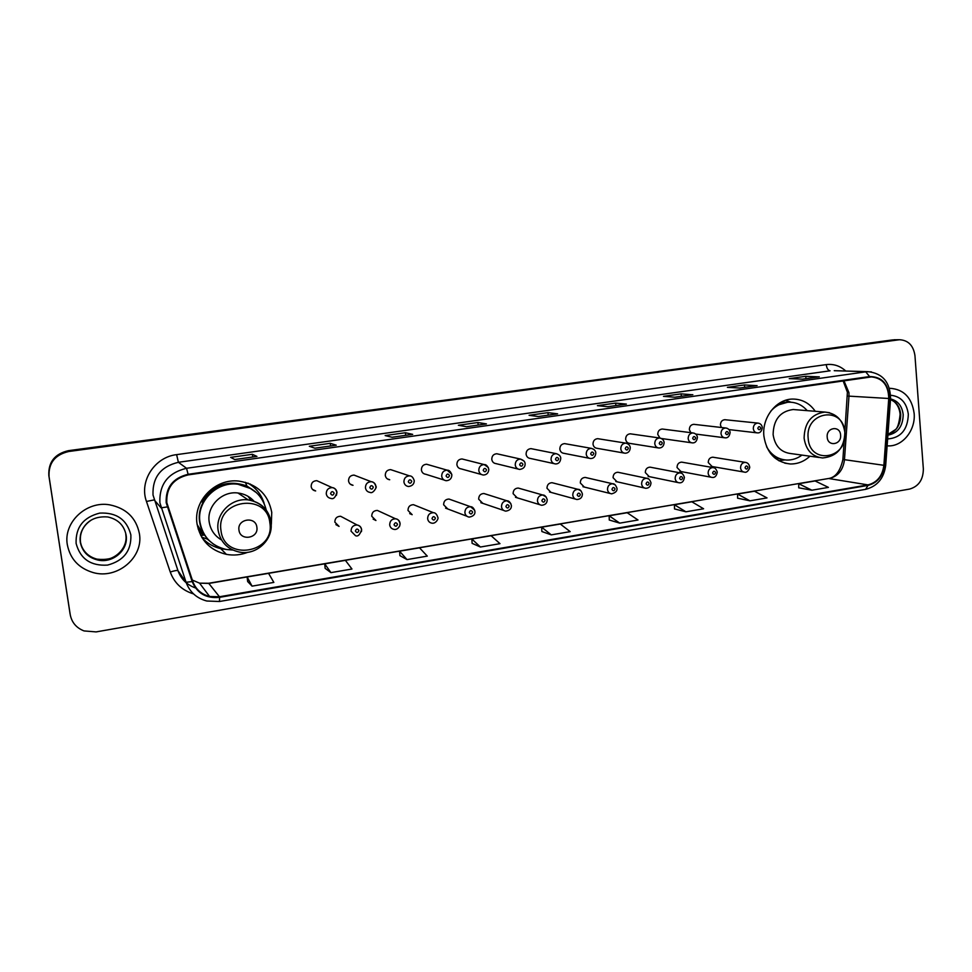 <?xml version="1.0" encoding="UTF-8"?>
<svg xmlns="http://www.w3.org/2000/svg" width="972" height="972" viewBox="0 0 972 972"><rect width="100%" height="100%" fill="white"/><g stroke="black" fill="none" stroke-linecap="round" stroke-linejoin="round"><path stroke-width="1.46" d="M815.253 411.29C809.7 403.331 802.35 399.261 793.201 399.067C776.664 398.678 761.805 417.28 763.895 436.015C766.531 452.806 775.279 462.125 790.115 463.96C797.49 464.142 804.099 461.554 809.931 456.208M271.346 524.321L271.747 512.305C268.199 494.444 257.216 484.032 238.796 481.091C215.432 478.163 193.088 500.859 197.049 523.884C200.281 540.238 210.061 550.395 226.379 554.356C233.717 555.692 240.886 555 247.872 552.254M203.44 539.825L207.498 542.68M361.596 529.485C361.122 526.958 359.628 525.463 357.125 525.002C359.664 525.585 361.147 527.164 361.56 529.764C359.907 534.855 357.866 536.811 355.46 535.669L351.062 531.198C351.147 527.188 353.164 525.123 357.125 525.002L340.625 516.266C336.859 516.375 334.927 518.331 334.842 522.134L339.058 526.399L335.887 524.613M380.101 511.673L377.367 510.422C373.685 510.567 371.814 512.511 371.741 516.254L375.933 520.494L373.114 519.109M415.895 505.659L413.477 504.687C409.892 504.857 408.07 506.777 407.997 510.458L412.164 514.686L409.674 513.617M451.117 499.802L448.979 499.049C445.492 499.243 443.706 501.151 443.633 504.772L447.788 508.976L445.577 508.137L466.925 516.241M485.781 494.104L483.898 493.509C480.484 493.715 478.746 495.611 478.674 499.183L482.792 503.35L480.836 502.694L503.751 510.446M519.899 488.527L518.222 488.053C514.893 488.284 513.192 490.167 513.119 493.679L517.201 497.834L515.464 497.3L539.897 504.723M553.469 483.072L551.987 482.695C548.73 482.95 547.066 484.809 546.993 488.272L551.039 492.403L549.496 491.978L575.375 499.073M586.529 477.738L585.193 477.422C582.009 477.689 580.381 479.536 580.308 482.963L584.318 487.057L582.933 486.717L610.222 493.497M619.055 472.489L617.864 472.246C614.754 472.526 613.162 474.348 613.089 477.726L617.05 481.796L615.811 481.517L644.448 487.993M651.082 467.35L650.013 467.143C646.963 467.435 645.396 469.245 645.323 472.574L649.247 476.632L648.13 476.402L678.067 482.574M682.611 462.295L681.639 462.125C678.65 462.429 677.12 464.227 677.047 467.52L680.935 471.542L679.914 471.347L711.103 477.228M713.642 457.326L712.768 457.192C709.839 457.496 708.345 459.282 708.26 462.538L712.099 466.536L711.188 466.378L743.58 471.967M428.603 464.81L426.611 464.239C423.172 464.519 421.435 466.426 421.398 469.986C421.872 472.501 423.342 473.935 425.797 474.275L444.119 480.034M463.729 459.392L461.992 458.954C458.626 459.246 456.925 461.141 456.889 464.652C457.362 467.168 458.808 468.589 461.25 468.917L481.444 474.506M498.296 454.094L496.765 453.754C493.484 454.058 491.832 455.941 491.783 459.404C492.245 461.919 493.679 463.328 496.109 463.644L518.064 469.026M532.316 448.906L530.967 448.639C527.76 448.967 526.144 450.826 526.095 454.24C526.545 456.755 527.966 458.152 530.372 458.456L554.016 463.62M392.931 470.375L390.635 469.622C387.111 469.877 385.325 471.809 385.289 475.417C385.763 477.932 387.245 479.378 389.723 479.743L387.33 478.88M336.944 492.221C336.433 489.56 334.842 488.029 332.169 487.616C334.38 487.677 335.96 489.281 336.895 492.44C335.449 497.409 333.469 499.414 330.978 498.429C328.354 498.004 326.786 496.485 326.264 493.849C326.313 489.924 328.281 487.847 332.169 487.616L316.787 480.666C313.069 480.873 311.198 482.841 311.162 486.571C311.648 489.074 313.154 490.532 315.657 490.945L312.486 489.39M356.675 476.11L354.027 475.089C350.406 475.32 348.584 477.276 348.547 480.946C349.033 483.461 350.528 484.907 353.018 485.295L350.26 484.141M565.801 443.827L564.611 443.621C561.476 443.949 559.884 445.796 559.836 449.161C560.273 451.676 561.682 453.061 564.064 453.353L589.299 458.286M598.764 438.846L597.695 438.676C594.621 439.016 593.066 440.851 593.017 444.168C593.455 446.67 594.852 448.056 597.197 448.335L623.963 453.037M631.192 433.949L630.245 433.816C627.244 434.156 625.713 435.978 625.652 439.259C626.089 441.762 627.462 443.135 629.783 443.39L658.008 447.861M663.123 429.138L662.272 429.029C659.32 429.381 657.825 431.179 657.765 434.435L659.964 438.008M661.519 438.518L691.457 442.758M694.555 424.412L693.777 424.327C690.898 424.679 689.427 426.465 689.367 429.685L690.776 432.662M725.489 419.758L724.796 419.697C721.965 420.062 720.519 421.824 720.459 425.007L721.406 427.486M203.014 535.232L198.13 528.926M201.216 533.276L203.488 535.159M253.911 487.337L250.278 484.032M894.896 339.775L68.429 450.668C54.76 453.851 48.223 462.125 48.831 475.478L70.215 614.596C71.721 622.457 76.326 627.9 84.042 630.925L96.07 631.909L909.634 489.062C918.674 486.401 923.242 479.694 923.351 468.929L914.956 355.679C913.449 345.546 908.298 340.236 899.501 339.726L68.793 451.494C55.015 454.702 48.43 463.037 49.037 476.499L70.215 614.596M49.037 476.499L70.02 613.563L48.928 475.988C48.321 462.575 54.882 454.276 68.611 451.081C54.882 454.276 48.321 462.575 48.928 475.988L48.831 475.478M898.371 339.836L68.611 451.081L892.758 339.884M897.703 339.75L896.67 339.75L897.703 339.75M67.335 544.794C70.203 558.985 78.805 568.243 93.142 572.569C117.418 579.677 143.759 557.235 139.397 533.616C136.165 517.833 126.251 508.247 109.654 504.833C86.447 500.629 63.144 522.426 67.335 544.794C70.203 558.985 78.805 568.243 93.142 572.569C117.418 579.677 143.759 557.235 139.397 533.616C136.165 517.833 126.251 508.247 109.654 504.833C86.447 500.629 63.144 522.426 67.335 544.794M887.132 445.844L888.031 445.881C902.575 446.683 915.77 430.146 914.142 413.379C911.894 397.827 903.984 389.468 890.401 388.326L889.441 388.363L890.401 388.326C903.984 389.468 911.894 397.827 914.142 413.379C915.77 430.146 902.575 446.683 888.031 445.881L887.132 445.844M166.795 502.585C166.236 487.737 173.368 478.516 188.191 474.895L871.41 376.917C882.698 378.12 888.481 385.301 888.748 398.484L883.876 465.309C882.43 475.988 877.133 482.525 867.984 484.894L219.465 596.759L209.612 596.492C201.313 594.329 195.7 589.287 192.76 581.39L166.795 502.585M166.176 502.682L192.177 581.584C197.207 593.43 206.331 598.679 219.55 597.343L868.02 485.405C877.4 482.963 882.831 476.28 884.313 465.333L889.186 398.508C888.675 383.976 882.139 376.662 869.588 376.553L188.106 474.3C172.919 478.005 165.605 487.458 166.176 502.682M818.801 376.857L805.776 376.298L789.252 378.63L802.508 379.165L819.262 376.796M805.982 378.655L805.776 376.298M756.653 385.653L744.455 384.948L727.384 387.354L739.777 388.047L757.091 385.605M744.673 387.33L744.455 384.948M692.428 394.753L681.117 393.867L663.475 396.357L674.933 397.232L692.829 394.693M681.348 396.297L681.117 393.867M607.84 406.721L626.381 404.109L615.64 403.101L597.403 405.664L607.865 406.733L626.381 404.109M615.896 405.567L615.64 403.101M234.787 459.537L256.936 456.415L252.38 454.301L230.643 457.362L234.799 459.549L256.936 456.415M252.744 456.974L252.38 454.301M336.13 445.176L314.843 448.189L336.239 445.188L330.261 443.317L309.303 446.27L314.904 448.201L336.239 445.188M330.589 445.954L330.261 443.317M392.093 437.266L412.687 434.363L405.385 432.734L385.155 435.578L392.117 437.279L412.687 434.363M405.688 435.322L405.385 432.734M466.56 426.732L486.437 423.913L477.896 422.516L458.371 425.262L466.584 426.732L486.437 423.913M478.188 425.068L477.896 422.516M538.427 416.551L557.624 413.841L547.953 412.638L529.084 415.299L538.452 416.551L557.624 413.841M548.22 415.153L547.953 412.638M674.507 508.927L685.928 511.807L703.594 508.769L691.857 501.795L674.422 504.747L674.507 508.976M737.614 498.186L749.934 500.835L767.029 497.907L754.466 491.212L737.59 494.068L737.614 498.235M798.717 487.798L811.875 490.216L828.423 487.385L815.095 480.97L798.753 483.728L798.717 487.835M472.113 543.348L480.411 547.017L499.985 543.664L491.115 535.73L471.845 538.986L472.125 543.397M399.917 555.632L407.013 559.593L427.291 556.118L419.527 547.831L399.577 551.197L399.929 555.68M325.146 568.353L330.942 572.63L351.961 569.021L345.4 560.358L324.721 563.857L325.146 568.401M247.653 581.535L252.052 586.14L273.849 582.41L268.576 573.346L247.143 576.967L247.653 581.584M609.286 520.02L619.747 523.143L638.021 520.008L627.171 512.73L609.152 515.78L609.286 520.069M551.282 534.867L570.187 531.635L560.297 524.03L541.659 527.188L541.866 531.538L551.282 534.867L541.659 527.188M480.411 547.017L471.845 538.986M407.013 559.593L399.577 551.197M330.942 572.63L324.721 563.857M252.052 586.14L247.143 576.967M619.747 523.143L609.152 515.78M685.928 511.807L674.422 504.747M749.934 500.835L737.59 494.068M811.875 490.216L798.753 483.728M256.875 527.249C255.806 515.901 236.998 518.817 238.966 530.08C240.108 541.453 258.844 538.439 256.875 527.249M254.093 501.309C249.816 496.558 244.434 493.8 237.958 492.998C221.956 490.751 206.501 506.242 209.199 522C210.511 529.91 214.618 535.9 221.531 539.97M266.231 510.033C262.44 495.222 252.817 486.595 237.35 484.165C216.477 481.456 196.441 501.71 199.977 522.28C202.869 536.921 211.641 545.997 226.294 549.484L232.855 550.055M251.359 488.807L236.949 483.91C216.1 481.201 196.113 501.418 199.637 521.952C200.682 528.889 203.634 534.879 208.494 539.91M250.825 500.349L248.103 496.352M198.203 529.06L202.14 533.191M197.17 524.649L203.841 535.098M225.638 549.362L221.774 548.84C213.974 547.272 207.4 543.603 202.079 537.795M200.961 501.637L202.018 501.917C212.941 484.773 227.885 479.463 246.852 485.976L245.418 482.306M204.642 534.977L200.815 535.584M213.682 544.308L207.206 539.023L201.702 537.164M248.006 483.133C256 487.835 261.371 494.554 264.117 503.289M840.598 435.055C840.136 425.165 826.079 427.34 827.208 437.169C827.707 447.096 841.74 444.824 840.598 435.055M795.861 409.734L793.164 409.516C780.127 411.314 773.445 419.673 773.117 434.593C774.915 446.063 780.893 452.393 791.062 453.596L819.032 457.46M807.21 410.646C802.374 405.105 796.445 402.287 789.41 402.177C782.229 402.347 775.996 405.36 770.747 411.217M790.479 402.201L788.158 402.092L776.069 405.567M770.432 453.365C774.259 456.974 778.669 459.1 783.675 459.732M766.568 446.719C771.246 455.005 777.952 459.44 786.676 460.06C792.18 460.206 797.271 458.553 801.973 455.103M784.939 459.914L778.864 460.752M786.02 400.16L789.507 401.8M69.838 612.53L70.02 613.563M68.429 450.668L68.793 451.494M888.748 398.484L848.981 396.139L848.969 392.737L843.963 380.745M867.984 484.894L829.165 478.589C837.986 476.329 843.089 470.108 844.449 459.914L848.981 396.139L847.195 396.029M193.525 593.904C182.104 590.356 174.353 583.066 170.258 572.022L146.468 501.467C138.984 481.237 154.657 457.059 176.625 454.641L826.249 364.609C826.747 368.303 828.023 370.368 830.076 370.806L178.386 462.295C160.805 466.524 152.349 477.434 153.017 495.015L177.985 570.71C181.047 579.13 186.879 584.865 195.445 587.926M826.249 364.609C833.599 363.735 840.087 365.873 845.749 371.012M834.243 370.684L871.434 371.887M219.55 597.343L219.49 601.498L206.805 601.012C196.599 598.266 189.686 592.021 186.065 582.277L159.882 502.755C159.189 484.25 168.071 472.769 186.539 468.285L188.106 474.3M167.172 506.91L161.097 507.882L154.184 499.9L146.468 501.467M868.02 485.405L865.578 489.353C877.279 486.328 883.985 478.309 885.711 465.284L885.711 465.175M884.313 465.333L885.711 465.284L890.571 398.581C890.218 382.251 882.637 373.272 867.85 371.656L834.413 370.697M170.258 572.022C174.535 570.637 177.111 570.2 177.985 570.71L186.065 582.277L192.177 581.584M889.186 398.508L890.571 398.581M869.588 376.553L865.712 371.839L186.539 468.285L178.386 462.295L176.625 454.641M883.876 465.309L842.882 459.452L844.243 440.122M192.322 580.065L199.564 583.151L208.907 583.431L828.156 478.576C835.312 477.689 840.221 471.371 842.858 459.622M219.465 596.759L208.664 583.261L828.156 478.576M80.056 538.889L80.287 541.489M90.906 520.324C83.009 525.755 79.546 533.033 80.494 542.157C82.341 551.318 87.942 557.223 97.273 559.884C112.533 564.027 128.863 549.897 126.117 535.086C124.112 525.281 117.989 519.23 107.746 516.958C94.879 515.962 88.416 521.308 85.147 525.305C81.089 530.42 79.485 536.107 80.311 542.376C82.341 551.598 88.002 557.43 97.273 559.884L97.018 559.155C112.23 563.298 128.498 549.216 125.765 534.442M81.028 544.66C83.701 552.169 89.035 557.005 97.018 559.155C106.47 560.127 113.323 558.584 117.588 554.538M130.868 534.94C126.895 519.595 116.531 512.317 99.764 513.095C83.398 517.25 75.512 527.371 76.108 543.433C80.299 558.9 90.773 566.129 107.528 565.097C123.675 560.82 131.463 550.76 130.868 534.94M269.864 522.936C267.118 492.075 215.663 499.717 221.009 530.627C224.277 561.755 275.27 553.275 269.864 522.936M271.139 522C268.673 509.474 261.018 502.111 248.188 499.9C231.482 497.579 215.31 513.823 218.129 530.335C220.45 542.133 227.521 549.374 239.343 552.06C256.401 555.79 273.654 539.484 270.969 522.474C268.588 509.802 260.994 502.281 248.188 499.9L237.958 492.998M256.742 492.901L246.852 485.976L255.284 491.613M844.802 432.443C843.635 405.494 805.059 411.229 808.145 438.214C809.652 465.357 847.936 458.991 844.802 432.443M829.505 412.699L824.864 412.067C811.401 413.951 804.488 422.662 804.111 438.19C805.946 450.133 812.106 456.719 822.604 457.958C836.904 456.561 844.328 448.043 844.85 432.418C843.028 420.074 836.357 413.282 824.864 412.067L793.164 409.516M791.087 402.226L781.051 402.214M774.514 457.691L784.27 459.829M887.958 434.52C896.488 431.41 900.74 424.703 900.716 414.4C899.89 406.989 896.488 402.007 890.51 399.431L894.009 401.533C897.46 404.437 899.501 408.641 900.108 414.157M887.91 435.164C897.861 433.16 902.952 426.307 903.182 414.594C902.077 405.956 897.861 400.731 890.546 398.933M887.63 438.955C900.837 437.922 907.739 429.697 908.334 414.279C906.669 402.627 900.765 396.284 890.619 395.252M336.968 492.391L336.433 495.319M330.589 493.655C332.072 495.781 333.262 495.599 334.149 493.12C332.667 490.994 331.476 491.176 330.589 493.655M375.957 486.462L375.8 488.321M354.027 475.089L371.195 481.699C373.382 481.711 374.961 483.315 375.921 486.498C377.452 486.401 373.017 494.177 370.138 492.427C367.525 492.026 365.958 490.508 365.448 487.871C365.496 484.007 367.416 481.954 371.195 481.699C373.843 482.076 375.423 483.594 375.933 486.267M369.797 487.665C371.243 489.779 372.41 489.596 373.297 487.13C371.851 485.028 370.684 485.21 369.797 487.665M390.635 469.622L409.528 475.879C405.834 476.159 403.975 478.2 403.927 481.99C404.425 484.639 405.968 486.146 408.568 486.522C412.359 485.939 414.242 483.983 414.23 480.654L414.254 481.225M408.289 481.784C409.71 483.874 410.852 483.704 411.727 481.262C410.305 479.172 409.163 479.354 408.289 481.784M426.611 464.239L447.156 470.169C449.161 470.011 450.716 471.59 451.846 474.919C451.737 478.455 449.89 480.399 446.294 480.727C443.73 480.362 442.199 478.868 441.701 476.219C441.75 472.489 443.572 470.472 447.156 470.169L451.737 474.215M446.087 476.013C447.472 478.09 448.602 477.92 449.465 475.502C448.068 473.425 446.95 473.595 446.087 476.013M461.992 458.954L484.129 464.567C486.097 464.373 487.652 465.94 488.807 469.282C488.576 472.927 486.753 474.846 483.351 475.029C480.8 474.688 479.293 473.206 478.807 470.557C478.844 466.876 480.63 464.883 484.129 464.567L488.308 467.483M483.206 470.339C484.566 472.404 485.672 472.234 486.522 469.841C485.162 467.787 484.056 467.945 483.206 470.339M496.765 453.754L520.457 459.063C523.58 460.206 525.135 461.773 525.111 463.741C525.232 466.925 523.446 468.832 519.741 469.44C517.226 469.112 515.719 467.641 515.245 464.993C515.294 461.372 517.031 459.392 520.457 459.063L524.115 461.105M519.668 464.774C520.992 466.815 522.073 466.645 522.924 464.276C521.587 462.235 520.506 462.405 519.668 464.774M556.142 453.645C559.131 454.58 560.674 456.135 560.771 458.298C560.37 462.089 558.608 463.972 555.498 463.948C552.995 463.632 551.513 462.162 551.051 459.537C551.1 455.953 552.801 453.997 556.142 453.645L530.967 448.639M555.474 459.306C556.786 461.323 557.843 461.165 558.681 458.808C557.381 456.791 556.312 456.949 555.474 459.306M564.611 443.621L591.207 448.335C594.147 449.173 595.69 450.716 595.824 452.952C595.484 456.633 593.746 458.492 590.624 458.541C588.145 458.249 586.687 456.791 586.225 454.167C586.274 450.631 587.938 448.687 591.207 448.335L593.856 449.319M590.672 453.924C591.948 455.941 592.993 455.771 593.819 453.45C592.543 451.433 591.498 451.591 590.672 453.924M597.695 438.676L625.676 443.111C628.507 443.791 630.038 445.322 630.257 447.703C630.014 451.251 628.301 453.098 625.13 453.231C622.688 452.952 621.242 451.506 620.792 448.882C620.853 445.395 622.481 443.475 625.676 443.111L627.9 443.803M625.251 448.639C626.503 450.631 627.535 450.473 628.349 448.165C627.098 446.172 626.065 446.33 625.251 448.639M630.245 433.816L659.551 437.983C662.333 438.579 663.852 440.097 664.119 442.539C663.864 446.039 662.175 447.873 659.052 448.019C656.647 447.752 655.213 446.306 654.776 443.694C654.836 440.255 656.428 438.348 659.551 437.983L661.446 438.481M659.247 443.451C660.462 445.431 661.482 445.273 662.284 442.989C661.057 441.009 660.049 441.154 659.247 443.451M662.272 429.029L692.854 432.929C695.6 433.391 697.106 434.897 697.398 437.461C696.851 441.264 695.187 443.074 692.404 442.892C690.011 442.637 688.601 441.203 688.176 438.603C688.237 435.201 689.792 433.305 692.854 432.929L694.47 433.293M692.659 438.348C693.85 440.304 694.846 440.158 695.648 437.886C694.445 435.918 693.449 436.076 692.659 438.348M693.777 424.327L725.61 427.972C728.271 428.36 729.778 429.867 730.13 432.467C729.522 436.282 727.87 438.08 725.173 437.85C722.828 437.607 721.431 436.185 721.005 433.585C721.078 430.219 722.609 428.348 725.61 427.972L726.983 428.239M725.501 433.33C726.679 435.274 727.651 435.128 728.441 432.88C727.275 430.924 726.291 431.07 725.501 433.33M724.796 419.697L757.808 423.087C760.42 423.428 761.914 424.922 762.315 427.558C761.671 431.374 760.043 433.16 757.407 432.892C755.086 432.649 753.713 431.24 753.3 428.652C753.373 425.335 754.867 423.476 757.808 423.087L758.998 423.294M757.808 428.397C758.95 430.329 759.91 430.183 760.687 427.947C759.545 426.015 758.585 426.161 757.808 428.397M358.899 530.505C357.441 528.416 356.274 528.61 355.388 531.077C356.846 533.154 358.012 532.972 358.899 530.505M361.62 529.728L361.426 531.66M377.367 510.422L395.592 518.793C397.682 518.89 399.164 520.47 400.039 523.531L399.759 525.852C398.131 528.659 396.236 529.837 394.085 529.375C391.619 528.914 390.161 527.432 389.699 524.929C389.784 520.992 391.752 518.939 395.592 518.793C398.095 519.23 399.565 520.713 400.039 523.252M397.499 524.224C396.066 522.158 394.924 522.341 394.037 524.795C395.47 526.86 396.625 526.666 397.499 524.224M400.063 523.507L400.051 524.418M427.644 518.769C427.716 514.893 429.636 512.864 433.378 512.681C435.359 512.669 436.841 514.249 437.825 517.396C438.907 518.197 436.015 523.896 431.993 523.191C429.551 522.754 428.093 521.284 427.644 518.769M435.395 518.064C433.998 516.01 432.868 516.205 432.005 518.623C433.403 520.676 434.533 520.494 435.395 518.064M448.979 499.049L470.497 506.691C472.441 506.631 473.923 508.198 474.931 511.381C475.259 514.431 473.352 516.339 469.221 517.116C466.791 516.703 465.357 515.233 464.895 512.718C464.981 508.903 466.839 506.898 470.497 506.691L474.701 510.251M472.611 512.025C471.25 509.984 470.132 510.166 469.282 512.56C470.655 514.601 471.76 514.419 472.611 512.025M483.898 493.509L506.959 500.799C508.878 500.714 510.349 502.269 511.394 505.464C511.612 508.599 509.741 510.494 505.792 511.138C503.375 510.75 501.941 509.292 501.503 506.777C501.576 503.022 503.399 501.03 506.959 500.799L510.822 503.508M509.17 506.084C507.834 504.055 506.74 504.237 505.902 506.606C507.238 508.635 508.332 508.453 509.17 506.084M518.222 488.053L542.777 495.015C544.612 494.845 546.094 496.388 547.212 499.657C547.212 503.022 545.377 504.893 541.708 505.282C539.314 504.905 537.893 503.46 537.455 500.932C537.528 497.239 539.314 495.27 542.777 495.015L546.228 497.032M545.085 500.24C543.773 498.235 542.704 498.405 541.866 500.762C543.178 502.779 544.247 502.597 545.085 500.24M551.987 482.695L577.988 489.341C579.798 489.135 581.268 490.678 582.398 493.946C582.325 497.372 580.527 499.219 576.991 499.511C574.622 499.158 573.213 497.725 572.775 495.198C572.86 491.565 574.598 489.609 577.988 489.341L581.013 490.824M580.369 494.505C579.093 492.512 578.036 492.683 577.21 495.027C578.498 497.02 579.543 496.85 580.369 494.505M585.193 477.422L612.591 483.752C614.328 483.485 615.798 485.016 616.989 488.333C617.378 490.896 615.604 492.731 611.667 493.849C609.31 493.509 607.925 492.087 607.5 489.56C607.573 485.976 609.274 484.032 612.591 483.752L615.203 484.846M615.045 488.88C613.794 486.899 612.761 487.069 611.947 489.378C613.198 491.358 614.231 491.188 615.045 488.88M617.864 472.246L646.599 478.26C648.324 477.981 649.794 479.5 650.997 482.817C650.705 486.413 648.944 488.223 645.736 488.284C643.415 487.956 642.042 486.535 641.617 484.02C641.702 480.484 643.367 478.564 646.599 478.26L648.859 479.087M649.126 483.339C647.899 481.371 646.878 481.541 646.076 483.837C647.303 485.793 648.324 485.623 649.126 483.339M650.013 467.143L680.036 472.866C681.749 472.574 683.219 474.081 684.409 477.398C683.778 481.322 682.052 483.12 679.234 482.805C676.925 482.501 675.564 481.091 675.163 478.576C675.248 475.077 676.864 473.182 680.036 472.866L682.004 473.486M682.623 477.896C681.421 475.94 680.424 476.11 679.622 478.382C680.837 480.326 681.834 480.168 682.623 477.896M681.639 462.125L712.913 467.568C714.578 467.228 716.024 468.723 717.275 472.064C716.583 476.001 714.882 477.787 712.16 477.434C709.876 477.131 708.539 475.733 708.138 473.218C708.224 469.768 709.815 467.884 712.913 467.568L714.614 468.042M715.562 472.538C714.384 470.606 713.399 470.764 712.61 473.024C713.788 474.956 714.772 474.798 715.562 472.538M712.768 457.192L745.245 462.356C747.687 462.684 749.133 464.166 749.594 466.827C750.457 467.01 747.699 473.303 744.54 472.137C742.28 471.845 740.956 470.46 740.555 467.957C740.652 464.543 742.207 462.684 745.245 462.356L746.727 462.708M747.954 467.277C746.8 465.357 745.828 465.515 745.05 467.751C746.204 469.67 747.164 469.512 747.954 467.277M784.756 463.146L790.115 463.96M220.717 548.621L226.379 554.356M893.863 339.775L899.501 339.726M847.377 392.518L844.814 432.078M219.49 601.498L865.578 489.353M209.612 596.492L199.564 583.151L208.664 583.261M847.353 392.141L843.113 380.866M557.442 413.841L538.367 416.538M486.279 423.913L466.499 426.72M412.553 434.35L392.044 437.254M256.863 456.39L234.75 459.525M626.187 404.109L607.767 406.721M692.623 394.705L674.823 397.22M756.86 385.605L739.656 388.047M819.019 376.808L802.386 379.165M788.158 402.092L789.41 402.177M791.038 402.226L785.498 400.318M887.958 434.435L894.981 429.891C897.423 428.701 899.136 423.5 900.121 414.291M414.23 480.654C413.185 477.398 411.618 475.806 409.528 475.879M695.697 434.059L724.334 437.74M728.927 429.575L756.641 432.807M413.477 504.687L433.378 512.681"/></g></svg>
